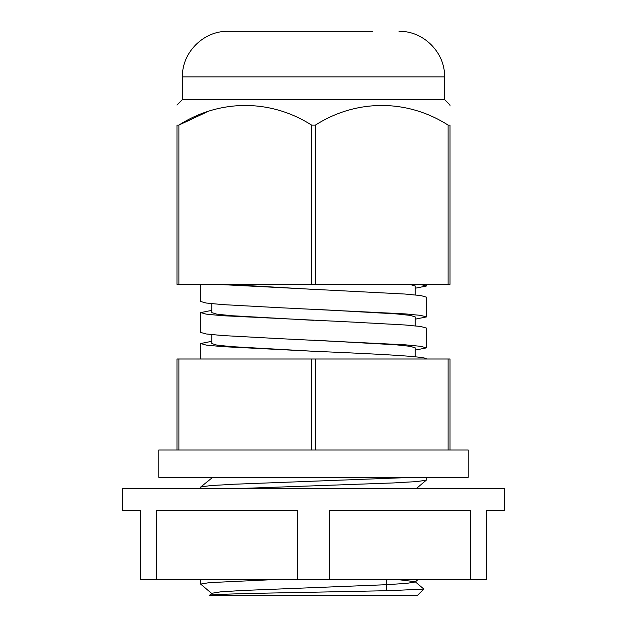 <?xml version="1.0" encoding="UTF-8"?>
<svg xmlns="http://www.w3.org/2000/svg" width="627" height="627" viewBox="0 0 627 627"><rect width="100%" height="100%" fill="white"/><g stroke="black" fill="none" stroke-linecap="round" stroke-linejoin="round"><path stroke-width="0.94" d="M420.262 284.376L426.36 286.022L415.254 288.216M200.64 284.376L200.64 301.493L206.314 303.045L222.483 304.589L279.086 307.685L405.089 313.876L420.905 315.412L426.36 316.948L426.36 297.12L420.835 295.568L404.807 294.024L217.444 284.376M426.36 316.948L415.254 319.159M200.64 312.591L200.64 332.443L206.314 333.987L222.483 335.539L279.086 338.635L405.089 344.819L420.905 346.355L426.36 347.891L426.36 328.062L420.835 326.518L404.807 324.966L348.377 321.87L222.193 315.687L206.165 314.135L200.64 312.591L211.746 310.381M426.36 347.891L415.254 350.109M426.36 359.005C427.896 356.426 373.825 353.847 313.5 351.269L222.193 346.629L206.165 345.085L200.64 343.533L211.746 341.323M229.733 595.65L210.985 595.65C198.336 594.498 251.176 593.33 313.5 592.209L390.833 590.626L423.844 589.067L417.261 595.65L209.442 595.344L211.832 593.267L220.406 591.88L241.763 590.516L385.668 584.732L406.711 583.376L415.168 581.997L417.88 579.724M423.844 589.067L415.168 581.707L398.835 579.724M311.58 450.021L176.979 450.021L176.979 359.005L311.58 359.005L311.58 450.021L315.42 450.021L315.42 359.005L450.021 359.005L450.021 450.021L448.101 450.021L448.101 359.005M311.58 359.005L315.42 359.005M234.216 488.707L393.301 482.947L416.916 481.575L426.282 480.188L426.36 477.327M200.64 488.707L200.718 487.014L210.202 485.619L234.13 484.232L414.024 477.327M211.832 593.557L200.64 584.09L209.23 582.648L271.256 579.724M178.899 450.021L178.899 359.005M200.718 487.014L212.718 477.327M415.254 356.794L415.254 347.891L410.348 346.355L396.107 344.819L313.986 340.179M415.254 325.852L415.254 316.948L410.348 315.412L396.107 313.876L313.986 309.236M415.254 294.902L415.254 285.998L409.776 284.376M313.5 351.269L231.175 346.629L216.723 345.085L211.746 343.533L211.746 334.63M313.5 320.326L231.175 315.687L216.723 314.135L211.746 312.591L211.746 303.687M313.5 289.384L226.896 284.376M450.021 450.021L468.228 450.021L468.228 477.327L158.772 477.327L158.772 450.021L176.979 450.021M448.101 450.021L315.42 450.021M470.469 579.724L486.434 579.724L486.434 510.55L504.633 510.55L504.633 488.707L122.367 488.707L122.367 510.55L140.566 510.55L140.566 579.724L329.465 579.724L329.465 510.55L470.469 510.55L470.469 579.724L329.465 579.724M198.594 579.724L249.781 579.724M297.535 579.724L297.535 510.55L156.531 510.55L156.531 579.724M372.657 31.35L227.946 31.35C203.626 30.723 181.806 52.543 182.433 76.855L444.567 76.855L444.567 99.615L182.433 99.615L176.979 105.07M315.42 125.094C355.971 99.176 406.821 98.752 448.101 125.094L450.021 125.094C450.021 98.972 450.021 98.972 450.021 125.094L450.021 284.376L315.42 284.376L315.42 125.094L311.58 125.094C270.3 98.752 219.442 99.176 178.899 125.094L176.979 125.094C176.979 98.972 176.979 98.972 176.979 125.094L176.979 284.376L178.899 284.376L178.899 125.094L206.189 112.327M444.567 99.615L450.021 105.07L450.021 106.01M448.101 284.376L448.101 125.094M315.42 284.376L311.58 284.376L311.58 125.094M311.58 284.376L178.899 284.376M426.36 284.376L426.36 286.006M200.64 343.533L200.64 359.005M200.64 584.09L200.64 579.724M240.69 347.334L240.69 347.813M386.31 579.724L386.31 590.736M426.282 480.188L416.148 488.707M211.072 477.327L211.66 477.821M444.567 76.855C445.194 52.543 423.374 30.723 399.054 31.35M182.433 76.855L182.433 99.615"/></g></svg>
